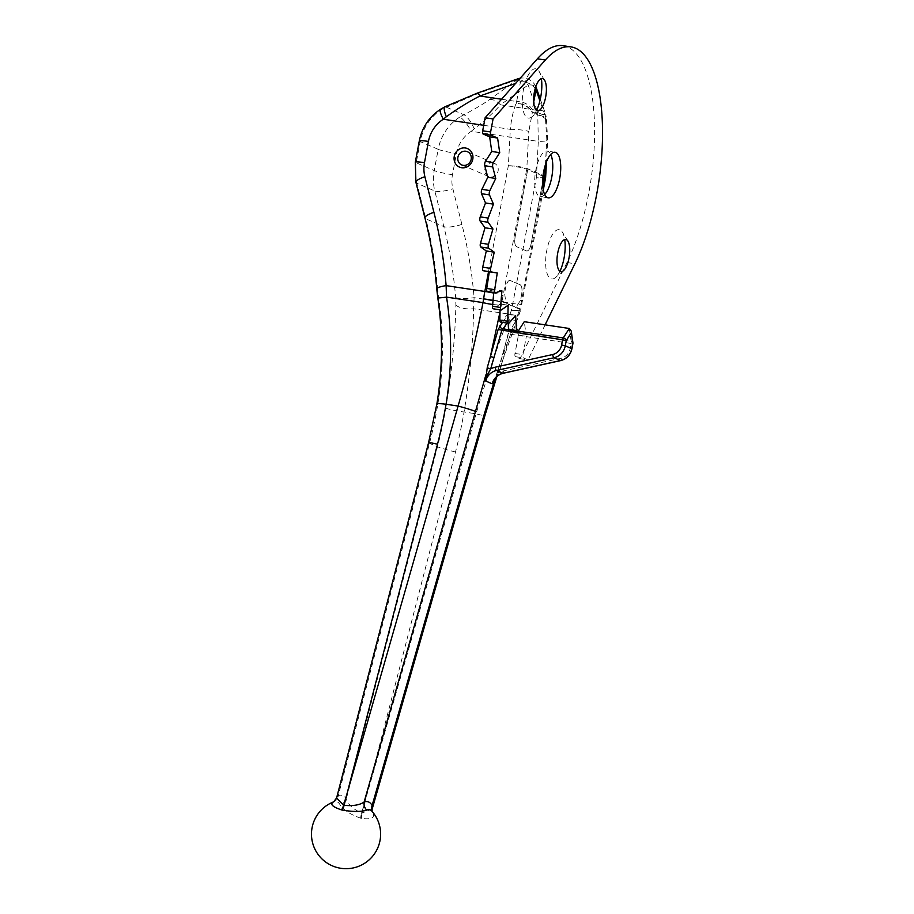 <?xml version="1.0" encoding="UTF-8"?>
<svg xmlns="http://www.w3.org/2000/svg" width="914" height="914" viewBox="0 0 914 914"><rect width="100%" height="100%" fill="white"/><g stroke="black" fill="none" stroke-linecap="round" stroke-linejoin="round"><path stroke-width="0.69" stroke-dasharray="4.57 3.43" d="M492.817 162.875A7.198 6.672 113.3 0 1 497.913 171.752A7.198 6.672 113.3 0 1 488.647 176.528A7.198 6.672 113.3 0 1 492.817 162.875M372.192 811.495A8.637 7.461 -28.9 0 0 372.295 811.701L372.295 811.701A8.637 7.461 -28.9 0 0 373.095 812.843A29.511 11.048 104.8 0 0 372.112 811.415L372.227 811.541M372.215 808.913L362.081 813.072L365.212 800.675L361.601 812.957C353.444 809.416 348.337 804.788 346.269 799.087A36.868 13.744 103.1 0 0 338.271 795.648A8.637 7.769 -111.4 0 1 333.621 801.875A29.499 10.991 -76.9 0 1 337.152 801.841A29.499 10.991 -76.9 0 1 339.974 804.64C343.481 810.033 350.382 814.545 360.699 818.179L361.464 818.361C371.198 819.698 375.071 817.859 373.095 812.843M544.698 194.511A23.044 8.455 -81.4 0 1 540.311 196.659A23.044 8.455 -81.4 0 1 535.741 170.427A23.044 8.455 -81.4 0 1 547.178 151.084A23.044 8.455 -81.4 0 1 550.731 154.42M559.951 271.207A24.918 9.151 -81.4 0 1 555.575 277.49A24.918 9.151 -81.4 0 1 546.766 250.585A24.918 9.151 -81.4 0 1 562.396 232.213A24.918 9.151 -81.4 0 1 564.726 239.514M536.598 110.308A24.918 9.151 -81.4 0 1 532.222 116.592A24.918 9.151 -81.4 0 1 523.425 89.698A24.918 9.151 -81.4 0 1 539.043 71.315A24.918 9.151 -81.4 0 1 541.374 78.615M520.215 284.802L510.218 280.484A8.637 3.176 98.6 0 0 509.921 280.404L520.203 284.791A17.286 16.006 -66.7 0 0 520.215 284.802A8.637 3.176 -81.4 0 1 521.62 294.548L520.569 300.192L516.147 307.115L519.94 308.783A5.758 5.21 135.4 0 1 519.78 309.32L519.735 309.286A5.758 5.335 -66.7 0 0 519.872 308.715A31.682 11.631 98.6 0 0 521.06 303.357L542.847 186.913M520.203 284.791C521.928 286.082 522.408 289.338 521.62 294.548L520.569 300.192L516.147 307.115M526.544 250.962A17.286 16.006 -66.7 0 0 526.533 250.962C528.452 251.247 529.983 248.848 531.125 243.787L542.653 182.206L531.125 243.787A8.637 3.176 -81.4 0 1 526.841 251.042A8.637 3.176 -81.4 0 1 526.544 250.962L516.547 246.654L526.841 251.042M543.007 176.208L527.721 169.616L515.13 236.897A8.637 3.176 98.6 0 0 516.547 246.654C514.811 245.363 514.342 242.107 515.13 236.897L527.721 169.616L526.727 169.193L503.066 295.599A31.682 11.631 98.6 0 0 502.22 301.117A5.758 5.335 113.3 0 1 502.083 301.677L500.015 311.903M509.921 280.404L509.909 280.404A8.637 3.176 98.6 0 0 505.636 287.659L504.574 293.291L505.99 303.048L515.976 307.355M510.218 280.484A17.286 16.006 -66.7 0 1 510.206 280.484C508.298 280.21 506.767 282.597 505.625 287.659L504.574 293.291L505.99 303.048M488.533 271.652L508.367 165.628L510.332 129.331A14.407 2.011 3.1 0 1 528.818 131.502L526.818 168.393L543.099 175.419M419.298 140.927A14.407 1.291 10.6 0 0 420.2 141.59L438.194 149.336L434.219 170.575L416.236 162.818L420.2 141.59A46.088 42.672 113.3 0 1 441.805 109.303L476.88 93.902L517.415 79.598A14.407 8.98 -125.6 0 1 528.166 84.991L537.729 112.582L546.206 116.147L545.464 118.489L531.754 111.988A5.758 3.622 -26.3 0 0 531.902 111.428L532.245 111.816A5.758 5.335 113.3 0 1 532.279 112.81L528.818 131.502M483.7 125.321L510.332 129.331C511.326 119.22 513.257 110.525 516.136 103.271C523.482 103.83 528.692 106.732 531.754 111.988M517.85 78.821A14.407 2.354 70.6 0 0 517.415 79.598L489.721 99.432C482.98 104.23 474.366 109.326 463.855 114.741L459.799 117.061A14.407 3.222 -122.5 0 1 471.293 131.296L474.229 128.805C485.231 120.282 493.983 112.296 500.461 104.824L537.135 110.354A14.407 6.078 160.5 0 1 545.19 112.959L545.978 115.29L537.729 112.582L538.312 141.396A14.407 2.011 -176.9 0 0 547.703 140.025A14.407 2.011 -176.9 0 0 546.801 139.259L545.464 118.489A5.758 5.335 -66.7 0 0 545.441 117.506L545.727 117.38A5.758 4.981 25.2 0 1 545.909 118.089M540.3 99.158L545.19 112.959A14.407 6.078 160.5 0 1 545.03 115.301L545.727 117.38L546.206 116.158L547.703 140.025L546.526 161.629M563.047 45.7A129.617 47.585 -81.4 0 1 594.557 126.669A129.617 47.585 -81.4 0 1 566.966 262.535L520.077 358.699L515.462 356.7A2.879 1.063 -81.4 0 1 514.993 353.455L518.421 335.13L526.373 336.318L526.11 334.558L518.169 333.359L516.296 320.494L509.978 330.4A2.879 1.063 -81.4 0 1 509.212 330.948M518.421 335.13L518.169 333.359L510.663 332.228A2.879 1.771 176.4 0 1 508.87 330.719L508.87 330.719A2.879 1.771 176.4 0 1 509.167 329.863L500.895 361.007L495.045 378.704M545.121 324.836L528.029 359.899L523.414 357.9A2.879 1.063 -81.4 0 1 522.945 354.655L526.373 336.318M569.285 328.48L571.159 341.345L526.11 334.558L524.248 321.694M508.184 323.225L507.693 314.382L501.123 321.785A2.879 1.063 -81.4 0 1 500.552 322.082M507.693 314.382L515.645 315.581M500.061 309.835L500.175 303.996L508.127 305.196M500.175 303.996L493.571 308.692L501.512 309.88M493.743 292.469L493.994 289.658L501.935 290.846M493.994 289.658L487.539 291.486L495.479 292.686M520.077 358.699L528.029 359.899M508.55 329.691L518.204 331.154M544.71 176.939C546.88 178.15 544.093 178.401 536.358 177.693L512.811 303.517A46.088 16.92 -81.4 0 1 511.234 310.714L510.023 314.256C497.365 346.28 486.042 379.47 476.08 413.814L365.212 800.675L455.503 451.962A446.455 413.357 -66.7 0 0 464.049 411.997C470.002 376.419 473.178 342.007 473.566 308.761L474.103 297.678A446.455 413.357 -66.7 0 0 461.901 224.376L452.864 188.764A31.682 29.339 113.3 0 1 452.464 174.723L456.44 153.495A31.682 29.339 113.3 0 1 471.293 131.296L538.312 141.396L536.358 177.693C544.15 177.922 546.972 177.407 544.813 176.151M495.514 377.699A2.879 1.371 -152.6 0 0 495.068 378.053L499.193 372.546L510.206 334.296L509.863 319.523L516.296 320.494M461.901 224.376A14.407 3.473 165.8 0 1 443.838 226.603L425.844 218.846L416.818 183.246L434.813 191.003L443.838 226.603A432.048 400.024 113.3 0 1 455.652 297.553L455.88 305.013C455.115 338.169 451.733 372.535 445.758 408.112A432.048 400.024 113.3 0 1 437.486 446.786L346.269 799.087A8.637 7.426 150.5 0 1 339.974 804.64M336.603 797.945L338.271 795.648L429.489 443.336A432.048 400.024 -66.7 0 0 437.76 404.662C443.678 369.062 443.941 333.347 438.56 297.541L437.657 289.795A14.407 2.719 -4.7 0 1 436.766 288.961M516.136 103.271L516.639 101.511A14.407 10.557 11.1 0 1 532.188 109.771L531.902 111.428C528.795 106.321 523.539 103.602 516.136 103.271M438.56 297.541A14.407 0.583 -8.3 0 0 437.783 297.85M441.805 109.303A14.407 3.222 57.5 0 0 440.571 109.246M474.229 128.805A14.407 4.136 -117.2 0 0 463.855 114.741L445.918 107.007A14.407 3.188 64 0 0 444.821 106.858M519.026 79.518A14.407 2.354 70.6 0 1 520.512 81.7A14.407 10.557 11.1 0 1 535.227 88.498M489.721 99.432A14.407 8.98 -125.6 0 1 500.461 104.824L528.166 84.991A14.407 6.078 160.5 0 1 536.221 87.607M455.652 297.553A14.407 2.719 175.3 0 0 474.103 297.678L512.811 303.517A14.407 1.291 -169.4 0 0 521.963 304.008A14.407 1.291 -169.4 0 0 521.06 303.357M455.88 305.013A14.407 5.701 -178.8 0 0 473.566 308.761L510.023 314.256A14.407 3.953 -158.6 0 0 519.232 313.993A14.407 3.953 -158.6 0 0 518.729 312.142L519.78 309.32L520.443 310.726L496.85 376.579M492.68 304.465A14.407 2.502 10.7 0 0 501.409 304.682M493.023 300.626L502.037 301.666A5.758 5.313 -91.1 0 0 502.129 301.106L505.945 302.717M493.046 300.34L502.129 301.106M508.367 165.628C516.741 166.611 522.865 167.799 526.727 169.193A5.758 5.335 113.3 0 0 526.818 168.393C522.945 167.056 516.798 166.131 508.367 165.628M543.293 190.032L520.592 310.223L511.234 310.714L520.592 310.223L519.94 308.783M360.699 818.179A8.637 2.993 105.3 0 1 361.601 812.957L362.081 813.072A8.637 3.462 102.5 0 0 361.464 818.361M502.472 361.259L500.712 360.893L508.435 333.93L571.067 343.47L570.108 348.634A11.516 10.671 113.3 0 1 561.15 358.185L503.568 370.89A17.286 16.006 -66.7 0 0 499.193 372.546L497.422 372.169L495.068 378.053A2.879 1.371 -152.6 0 0 495.011 378.556M518.729 312.142L500.712 360.893L497.547 372.249M507.144 323.076L509.863 319.523L507.99 316.827L508.618 334.044M507.99 316.827L509.167 329.863M501.123 321.785L509.075 322.985M566.966 262.535L574.906 263.723M515.462 356.7L523.414 357.9M514.993 353.455L522.945 354.655M509.978 330.4L517.918 331.588M519.735 309.286L502.083 301.677M532.245 111.816L545.441 117.506M545.429 164.691L546.801 139.259M502.494 322.368L508.218 314.884M428.563 442.753A14.407 0.903 14.5 0 0 429.489 443.336L437.486 446.786A14.407 0.903 -165.5 0 0 455.503 451.962M445.758 408.112A14.407 1.382 -170.4 0 0 464.049 411.997L476.08 413.814A14.407 0.754 -164 0 0 484.923 415.63M545.03 115.301L539.911 100.848M533.696 102.025L532.188 109.771M437.657 289.795A432.048 400.024 -66.7 0 0 425.844 218.846A14.407 3.473 -14.2 0 1 424.953 218M501.535 99.238L516.639 101.511L520.512 81.7L515.553 83.448M452.464 174.723A14.407 1.291 -169.4 0 1 434.219 170.575A46.088 42.672 -66.7 0 0 434.813 191.003A14.407 3.473 165.8 0 0 452.864 188.764M415.927 182.4A14.407 3.473 -14.2 0 0 416.818 183.246A46.088 42.672 113.3 0 1 416.236 162.818A14.407 1.291 10.6 0 1 415.322 162.166M459.799 117.061A46.088 42.672 -66.7 0 0 438.194 149.336A14.407 1.291 -169.4 0 0 456.44 153.495M437.76 404.662A14.407 1.382 9.6 0 1 436.858 403.999M493.686 293.063A14.407 1.291 10.6 0 1 503.066 295.599M572.918 342.624A2.879 1.702 -8.3 0 0 571.159 341.345A2.879 1.063 -81.4 0 1 571.067 343.47L572.907 343.561M503.374 373.163A2.879 0.903 77.6 0 0 503.568 370.89M560.956 360.447A2.879 0.903 77.6 0 0 561.15 358.185M571.936 348.737L570.108 348.634M494.348 163.309L467.362 151.678M555.118 152.284L547.178 151.084M567.925 241.079L562.396 232.213M544.573 80.181L539.043 71.315M540.117 109.749L532.222 116.592M563.47 270.647L555.575 277.49M548.251 197.847L540.311 196.659M535.821 86.602A14.407 14.407 0 0 0 520.18 78.216M488.647 176.528L461.661 164.897"/><path stroke-width="1.37" d="M465.363 147.988A10.077 9.334 113.3 0 1 472.789 159.253A10.077 9.334 113.3 0 1 461.673 167.73A10.077 9.334 113.3 0 1 454.247 156.465A10.077 9.334 113.3 0 1 465.363 147.988M463.192 165.343A7.198 6.672 -66.7 0 0 467.362 151.678A7.198 6.672 -66.7 0 0 458.097 156.454A7.198 6.672 -66.7 0 0 463.192 165.343M428.563 442.753L436.858 403.999C442.707 368.742 443.016 333.359 437.783 297.85L436.766 288.961A14.407 2.719 -4.7 0 1 446.123 285.625L446.546 297.119C452.11 332.924 451.95 368.628 446.055 404.251A446.455 413.357 113.3 0 1 437.509 444.204A14.407 0.903 14.5 0 0 428.563 442.753L336.603 797.945L343.618 805.2L347.229 792.918L344.098 805.325C352.987 806.171 359.659 805.074 364.115 802.035A36.891 13.801 -75.2 0 1 368.616 801.989A36.891 13.801 -75.2 0 1 372.112 805.474A8.637 7.461 -28.9 0 0 372.192 811.495M372.215 808.913L484.923 415.63A14.407 0.754 -164 0 0 483.997 415.07L372.112 805.474L372.112 811.415A29.511 11.048 104.8 0 0 370.307 810.044A29.511 11.048 104.8 0 0 366.697 810.09C361.236 811.895 353.101 811.895 342.282 810.101A8.637 2.971 102.8 0 0 344.098 805.325L343.618 805.2A8.637 3.485 105.1 0 1 341.516 809.907L342.282 810.101M550.731 154.42A23.044 8.455 -81.4 0 1 551.736 177.316A23.044 8.455 -81.4 0 1 544.698 194.511M543.693 171.615A23.044 8.455 -81.4 0 1 555.118 152.284A23.044 8.455 -81.4 0 1 559.688 178.516A23.044 8.455 -81.4 0 1 548.251 197.847A23.044 8.455 -81.4 0 1 543.693 171.615M564.726 239.514A24.918 9.151 -81.4 0 1 564.064 258.045A24.918 9.151 -81.4 0 1 559.951 271.207M557.711 253.075A16.269 5.975 -81.4 0 1 567.925 241.079A16.269 5.975 -81.4 0 1 569.011 257.954A16.269 5.975 -81.4 0 1 563.47 270.647A16.269 5.975 -81.4 0 1 557.711 253.075M541.374 78.615A24.918 9.151 -81.4 0 1 540.711 97.147A24.918 9.151 -81.4 0 1 536.598 110.308M534.37 92.188A16.269 5.975 -81.4 0 1 544.573 80.181A16.269 5.975 -81.4 0 1 545.658 97.055A16.269 5.975 -81.4 0 1 540.117 109.749A16.269 5.975 -81.4 0 1 534.37 92.188M487.539 291.486A2.879 1.063 -81.4 0 1 487.356 291.509A2.879 1.063 -81.4 0 1 486.751 288.47L489.31 271.789L483.209 270.715A2.879 1.063 -81.4 0 1 482.649 267.436A2.879 1.063 -81.4 0 1 482.706 267.196L486.294 250.962L480.73 247.008A2.879 1.063 -81.4 0 1 480.341 243.798A2.879 1.063 -81.4 0 1 480.513 243.09L485.014 227.78L480.158 221.074A2.879 1.063 -81.4 0 1 479.93 218.023A2.879 1.063 -81.4 0 1 480.238 216.869L485.517 202.965L481.518 193.699A2.879 1.063 -81.4 0 1 481.427 190.889A2.879 1.063 -81.4 0 1 481.907 189.358L487.802 177.27L484.774 165.72A2.879 1.063 -81.4 0 1 484.774 163.229A2.879 1.063 -81.4 0 1 485.448 161.367L491.766 151.461L499.718 152.661L497.593 138.037L491.104 135.238A2.879 1.063 -81.4 0 1 490.624 131.982L493.069 118.957L545.35 60.004A129.617 47.585 -81.4 0 1 570.999 46.9A129.617 47.585 -81.4 0 1 602.497 127.869A129.617 47.585 -81.4 0 1 574.906 263.723L545.121 324.836M571.193 332.867L566.223 340.636L565.263 345.812L571.753 348.611L572.724 343.436L571.239 331.005L569.285 328.48L524.248 321.694L517.918 331.588A2.879 1.063 -81.4 0 1 517.164 332.148A2.879 1.063 -81.4 0 1 516.467 330.56L515.645 315.581L509.075 322.985A2.879 1.063 -81.4 0 1 508.504 323.282A2.879 1.063 -81.4 0 1 507.796 321.225L508.127 305.196L501.512 309.88A2.879 1.063 -81.4 0 1 501.146 309.995A2.879 1.063 -81.4 0 1 500.472 307.458L501.935 290.846L495.479 292.686A2.879 1.063 -81.4 0 1 495.308 292.697A2.879 1.063 -81.4 0 1 494.691 289.669L497.262 272.989L491.161 271.915A2.879 1.063 -81.4 0 1 490.601 268.636A2.879 1.063 -81.4 0 1 490.647 268.396L494.234 252.161L488.67 248.208A2.879 1.063 -81.4 0 1 488.293 244.998A2.879 1.063 -81.4 0 1 488.464 244.289L492.966 228.98L488.11 222.262A2.879 1.063 -81.4 0 1 487.87 219.223A2.879 1.063 -81.4 0 1 488.19 218.069L493.469 204.165L489.47 194.899A2.879 1.063 -81.4 0 1 489.367 192.089A2.879 1.063 -81.4 0 1 489.858 190.546L495.742 178.47L492.726 166.919A2.879 1.063 -81.4 0 1 492.726 164.429A2.879 1.063 -81.4 0 1 493.389 162.566L499.718 152.661M546.526 161.629L545.612 177.636L543.716 176.516L542.653 182.206L543.716 176.516L543.007 176.208M508.504 323.282L500.552 322.082A2.879 1.063 -81.4 0 1 499.855 320.037L500.061 309.835M493.571 308.692A2.879 1.063 -81.4 0 1 493.194 308.795A2.879 1.063 -81.4 0 1 492.52 306.259L493.743 292.469M489.31 271.789L497.262 272.989M486.294 250.962L494.234 252.161M485.014 227.78L492.966 228.98M485.517 202.965L493.469 204.165M487.802 177.27L495.742 178.47M491.766 151.461L489.653 136.837L497.593 138.037M489.653 136.837L483.152 134.038A2.879 1.063 -81.4 0 1 482.683 130.793L485.117 117.757L493.069 118.957M485.117 117.757L537.398 58.804A129.617 47.585 -81.4 0 1 563.047 45.7L570.999 46.9M517.164 332.148L509.212 330.948A2.879 1.063 -81.4 0 1 508.515 329.36L508.184 323.225M507.144 323.076L501.706 330.628L490.692 368.89L487.699 374.329L485.631 380.978L487.208 367.794L498.13 329.52L502.494 322.368M495.262 378.247L493.834 380.315C496.108 376.568 499.227 374.226 503.191 373.278A2.879 0.903 77.6 0 0 503.374 373.163M341.516 809.907C332.296 806.754 329.646 804.08 333.576 801.886A29.499 10.991 -76.9 0 1 333.61 801.875L333.61 801.875A34.561 34.561 0 0 0 340.911 868.3A34.561 34.561 0 0 0 372.112 811.415L372.112 811.415M437.509 444.204L347.229 792.918L458.085 406.056C468.048 371.712 476.354 337.232 483.003 302.614L483.666 298.832L493.023 300.626M476.88 93.902A14.407 2.354 70.6 0 1 477.302 93.125A14.407 2.354 70.6 0 1 479.964 95.993C469.031 101.545 457.811 108.469 446.306 116.775L443.313 119.231A31.682 29.339 -66.7 0 0 428.449 141.43L424.484 162.658A31.682 29.339 -66.7 0 0 424.884 176.699L433.91 212.311A446.455 413.357 113.3 0 1 446.123 285.625L484.82 291.452L488.533 271.652M437.783 297.85A14.407 0.583 -8.3 0 0 446.546 297.119L483.003 302.614A14.407 2.502 10.7 0 0 492.68 304.465M436.766 288.961C434.767 264.832 430.825 241.182 424.953 218L415.927 182.4L415.322 162.166L419.298 140.927C422.074 127.377 429.169 116.809 440.571 109.246A14.407 3.222 57.5 0 0 443.313 119.231L483.7 125.321M440.571 109.246L444.821 106.858A14.407 3.188 64 0 0 446.306 116.775M520.18 78.216A14.407 14.407 0 0 0 517.85 78.821L477.302 93.125L444.821 106.858M517.85 78.821A14.407 2.354 70.6 0 1 519.026 79.518M493.686 293.063A14.407 1.291 10.6 0 0 484.82 291.452A46.088 16.92 -81.4 0 0 483.666 298.832L493.046 300.34M535.227 88.498A14.407 10.557 11.1 0 1 536.05 89.949L533.696 102.025M540.3 99.158L536.221 87.607A14.407 6.078 160.5 0 1 536.05 89.949L539.911 100.848M545.704 176.87L544.813 176.151L545.429 164.691M366.697 810.09A8.637 7.746 69.2 0 1 364.115 802.035L485.928 374.774A2.879 1.108 5.1 0 1 487.699 374.329M333.576 801.886A8.637 7.769 -111.4 0 0 333.621 801.875L336.603 797.945M495.011 378.556A2.879 1.371 -152.6 0 0 495.045 378.704L483.997 415.07M508.55 329.691L502.757 328.823A2.879 1.988 37.4 0 1 499.844 325.841M487.208 367.794L490.692 368.89A17.286 16.006 113.3 0 1 495.08 367.234L552.65 354.529A11.516 10.671 -66.7 0 0 561.607 344.978L562.578 339.802L498.13 329.52M493.983 357.591L490.395 356.483L500.015 311.903M485.448 161.367L493.389 162.566M481.907 189.358L489.858 190.546M480.238 216.869L488.19 218.069M480.513 243.09L488.464 244.289M482.706 267.196L490.647 268.396M499.855 320.037L507.796 321.225M492.52 306.259L500.472 307.458M486.751 288.47L494.691 289.669M483.209 270.715L491.161 271.915M480.73 247.008L488.67 248.208M480.158 221.074L488.11 222.262M481.518 193.699L489.47 194.899M484.774 165.72L492.726 166.919M483.152 134.038L491.104 135.238M482.683 130.793L490.624 131.982M537.398 58.804L545.35 60.004M508.515 329.36L516.467 330.56M518.204 331.154L563.241 337.94L569.285 328.48M560.956 360.447A2.879 0.903 77.6 0 1 560.773 360.573C566.76 358.916 570.473 354.975 571.936 348.737L571.753 348.611A14.407 13.333 -66.7 0 1 560.556 360.539A2.879 0.903 77.6 0 0 560.773 360.573L503.191 373.278A2.879 0.903 77.6 0 1 502.986 373.255A14.407 13.333 113.3 0 0 492.12 383.777L485.631 380.978A14.407 13.333 -66.7 0 1 496.485 370.456L502.986 373.255L560.556 360.539L554.067 357.74L496.485 370.456A2.879 0.903 77.6 0 1 495.08 367.234M543.099 175.419L544.813 176.151A5.758 5.335 -66.7 0 1 544.71 176.939L542.847 186.913M436.858 403.999A14.407 1.382 9.6 0 1 446.055 404.251L458.085 406.056A14.407 0.754 16 0 1 476 411.62M515.553 83.448L479.964 95.993L501.535 99.238M561.607 344.978L565.263 345.812A14.407 13.333 113.3 0 1 554.067 357.74A2.879 0.903 77.6 0 1 552.65 354.529M424.953 218A14.407 3.473 -14.2 0 1 433.91 212.311M415.927 182.4A14.407 3.473 -14.2 0 1 424.884 176.699M415.322 162.166A14.407 1.291 10.6 0 1 424.484 162.658M419.298 140.927A14.407 1.291 10.6 0 1 428.449 141.43M562.578 339.802A2.879 1.063 -81.4 0 1 563.241 337.94A2.879 2.068 32.6 0 1 566.223 340.636L562.578 339.802M572.724 343.436L572.907 343.561A2.879 2.879 0 0 0 572.918 342.624A2.879 1.702 -8.3 0 1 572.724 343.436M493.194 308.795L501.146 309.995M487.356 291.509L495.308 292.697M536.221 87.607A14.407 14.407 0 0 0 535.821 86.602M545.612 177.636L543.293 190.032M484.923 415.63L496.85 376.579M571.936 348.737L572.907 343.561M571.239 331.005L572.918 342.624"/></g></svg>
